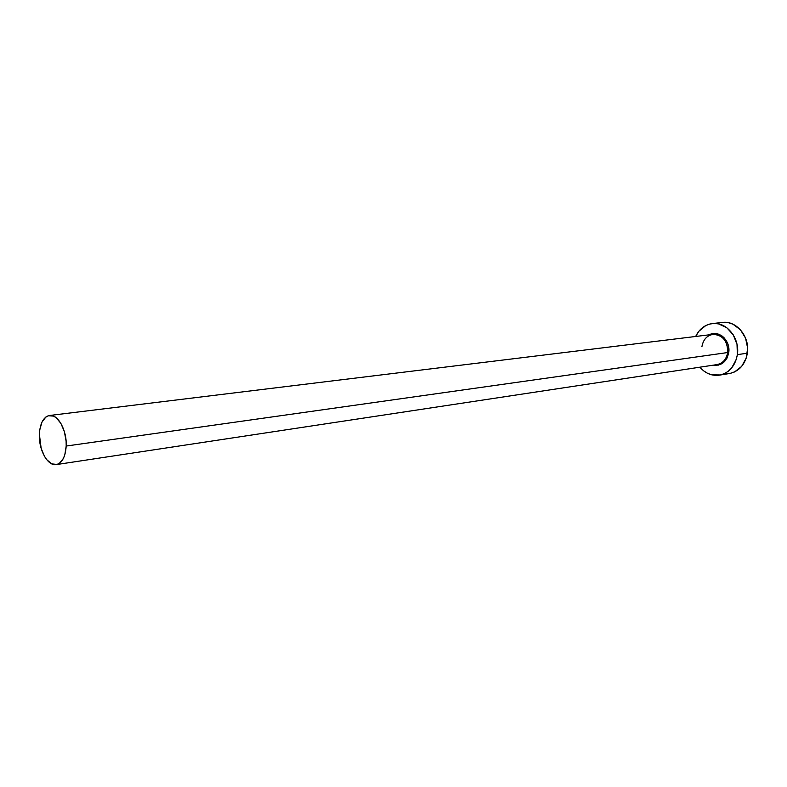 <?xml version="1.0" encoding="UTF-8"?>
<svg xmlns="http://www.w3.org/2000/svg" width="787" height="787" viewBox="0 0 787 787"><rect width="100%" height="100%" fill="white"/><g stroke="black" fill="none" stroke-linecap="round" stroke-linejoin="round"><path stroke-width="1.18" d="M716.15 364.696C722.436 363.81 726.283 359.757 727.69 352.537L728.732 352.625C726.657 361.784 721.541 365.955 713.406 365.148L718.354 365.129L723.214 362.787L726.863 358.4L728.732 352.625L727.69 352.537C727.7 340.978 722.781 334.918 712.914 334.367L49.532 415.487C57.884 413.893 67.052 430.499 66.197 446.042L727.69 352.537L66.197 446.042C65.439 456.922 62.114 463.11 56.251 464.605C47.722 466.366 38.583 449.711 39.37 434.247C40.078 423.19 43.462 416.933 49.532 415.487M719.466 375.143L729.451 373.53C739.229 371.346 745.2 364.568 747.365 353.196L737.37 354.642L737.016 344.381L733.297 334.918L726.804 327.726L718.58 323.9L714.212 323.457L709.904 324.008L705.811 325.533L698.895 331.209L695.669 336.482C699.299 328.976 704.857 324.677 712.333 323.575C726.391 321.411 740.105 338.184 737.37 354.642L747.365 353.196C750.109 336.895 736.465 320.289 722.456 322.434L712.442 323.565M737.37 354.642C735.196 366.122 729.205 372.959 719.387 375.153C711.891 376.107 705.378 373.451 699.869 367.195L703.647 370.854L707.533 373.294L711.714 374.828L720.38 374.966L724.522 373.559L728.319 371.208L731.625 368.001L736.248 359.561L737.37 354.642M709.254 334.819L714.566 333.501L717.242 333.786L722.279 336.147L724.443 338.135L727.621 343.339L728.516 346.359L728.732 352.625C730.828 340.525 718.511 329.409 709.254 334.819M726.126 373.766L730.434 373.343L734.556 371.936L741.639 366.437L746.243 358.065L747.63 348.12L745.574 338.154L740.39 329.733L732.913 324.185L728.673 322.759L722.358 322.454M56.3 464.596L717.046 364.597C722.869 363.338 726.421 359.325 727.69 352.537C727.818 341.46 723.155 335.38 713.711 334.308C707.257 335.134 703.332 339.217 701.945 346.546M39.37 434.247L41.16 448.364L44.574 456.519L46.787 459.756L51.814 463.897L57.008 464.438L59.419 463.307L63.403 458.398L64.819 454.807L66.197 446.042L66.108 441.212L64.377 431.601L60.845 423.317L56.084 417.651L53.467 416.087L48.273 415.752L45.892 417.002L42.016 422.029L39.773 429.741L39.37 434.247"/></g></svg>
